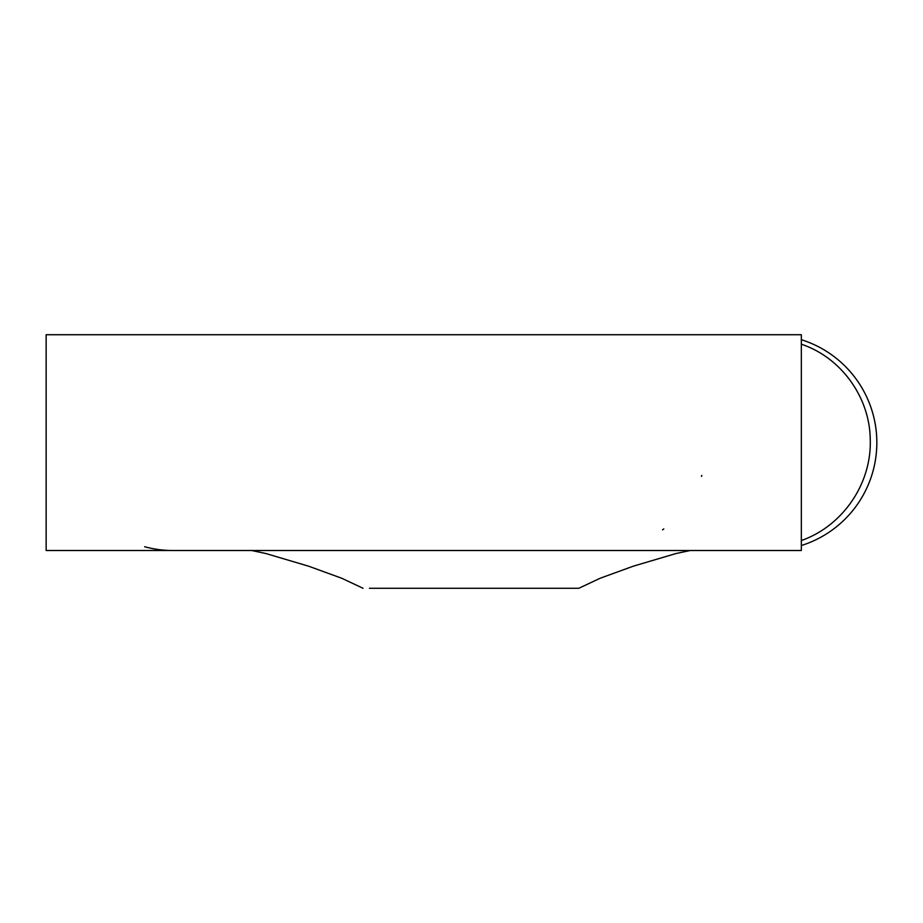 <?xml version="1.0" encoding="UTF-8"?>
<svg xmlns="http://www.w3.org/2000/svg" width="923" height="923" viewBox="0 0 923 923"><rect width="100%" height="100%" fill="white"/><g stroke="black" fill="none" stroke-linecap="round" stroke-linejoin="round"><path stroke-width="1.38" d="M342.837 550.512L46.15 550.512L46.15 334.726L342.837 334.726M599.039 550.512L801.337 550.512L801.337 334.726L599.039 334.726M662.529 529.86L663.799 528.914M701.503 476.406L701.826 475.437M801.337 540.543C842.987 525.925 872.027 483.202 870.227 438.921C869.604 397.202 841.141 357.478 801.337 344.198M144.634 546.739A107.899 107.899 0 0 0 172.924 550.512L768.951 550.512M801.337 545.539A107.899 107.899 0 0 0 801.337 339.699M768.951 334.726L172.924 334.726M369.454 588.274L572.745 588.274M373.584 588.274L396.186 588.274M690.266 550.512L676.086 553.512L633.305 566.18L600.088 578.271L578.836 588.274L464.661 588.274M363.039 588.274L341.787 578.271L308.57 566.18L265.801 553.512L251.61 550.512"/></g></svg>
